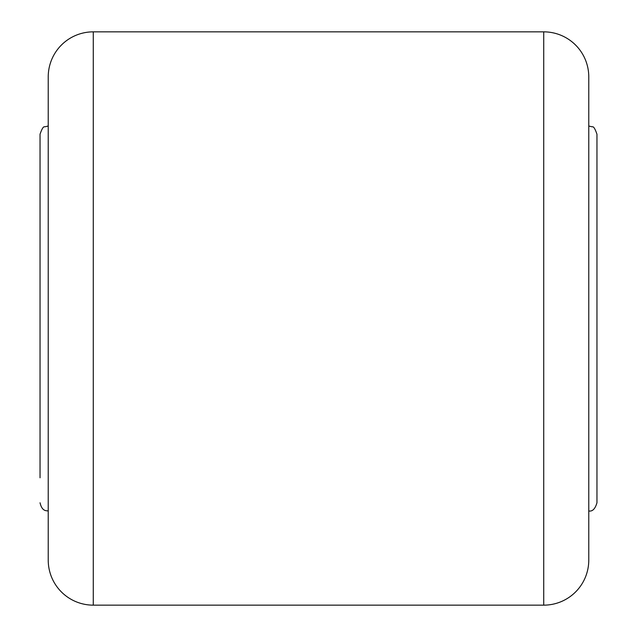 <?xml version="1.0" encoding="UTF-8"?>
<svg xmlns="http://www.w3.org/2000/svg" width="637" height="637" viewBox="0 0 637 637"><rect width="100%" height="100%" fill="white"/><g stroke="black" fill="none" stroke-linecap="round" stroke-linejoin="round"><path stroke-width="0.96" d="M543.727 605.15L543.727 31.85A45.044 45.044 0 0 1 588.771 76.894L588.771 560.106A45.044 45.044 0 0 1 543.727 605.15L93.273 605.15A45.044 45.044 0 0 1 48.229 560.106L48.229 76.894A45.044 45.044 0 0 1 93.273 31.85L93.273 605.15M543.727 31.85L93.273 31.85M40.043 477.798L40.043 134.224L40.043 477.798M588.771 126.038L592.314 126.843C593.533 126.269 595.077 128.73 596.957 134.224L596.957 502.776C595.157 508.939 592.426 511.67 588.771 510.962L588.771 453.807M596.957 430.485L596.957 477.798M48.229 126.038L44.686 126.843C43.467 126.269 41.923 128.73 40.043 134.224M48.229 510.962C46.27 510.571 42.098 511.583 40.043 502.776"/></g></svg>
